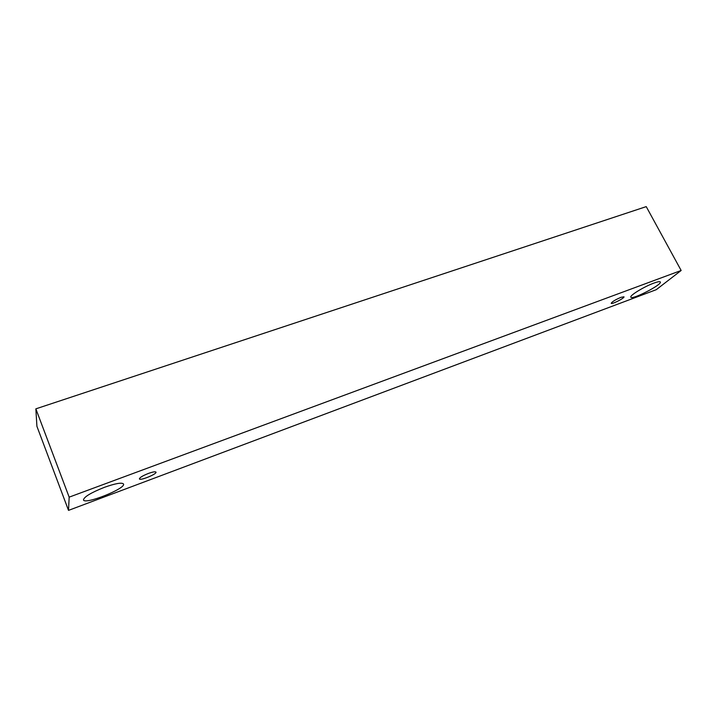 <?xml version="1.0" encoding="UTF-8"?>
<svg xmlns="http://www.w3.org/2000/svg" width="717" height="717" viewBox="0 0 717 717"><rect width="100%" height="100%" fill="white"/><g stroke="black" fill="none" stroke-linecap="round" stroke-linejoin="round"><path stroke-width="1.08" d="M620.985 297.322L623.969 296.802C624.919 297.922 611.574 304.725 611.207 303.309C612.058 301.74 615.32 299.751 620.985 297.322M681.15 270.479L646.232 206.621L35.85 408.851L36.917 426.31L68.518 510.379L656.261 289.686L681.15 270.479L69.164 497.15L68.518 510.379M69.164 497.15L35.85 408.851M653.841 283.116C657.686 281.709 659.855 281.333 660.33 281.978C662.418 284.541 631.686 300.324 630.852 297.152C629.338 295.691 644.162 286.594 653.841 283.116M104.476 487.3C115.545 483.392 121.89 482.29 123.503 484.002C126.291 488.402 84.642 505.046 83.468 499.919C84.068 496.836 91.077 492.633 104.476 487.3M148.401 473.444C152.811 471.876 155.338 471.445 155.992 472.136C157.184 473.973 139.842 481.053 139.403 478.902C139.69 477.549 142.692 475.729 148.401 473.444"/></g></svg>
